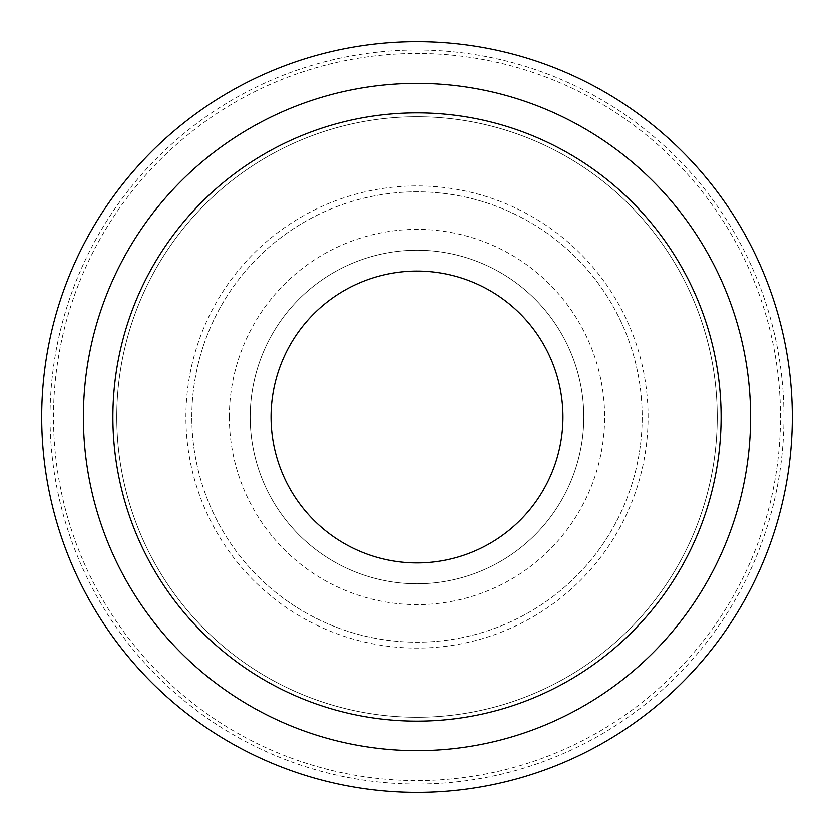 <?xml version="1.0" encoding="UTF-8"?>
<svg xmlns="http://www.w3.org/2000/svg" width="834" height="834" viewBox="0 0 834 834"><rect width="100%" height="100%" fill="white"/><g stroke="black" fill="none" stroke-linecap="round" stroke-linejoin="round"><path stroke-width="0.63" stroke-dasharray="4.17 3.13" d="M271.05 417A145.95 145.95 0 0 1 489.975 290.607A145.95 145.95 0 0 1 489.975 543.393A145.95 145.95 0 0 1 271.05 417M250.2 417A166.8 166.8 0 0 1 500.4 272.551A166.8 166.8 0 0 1 500.4 561.449A166.8 166.8 0 0 1 250.2 417A166.8 166.8 0 0 1 500.4 272.551A166.8 166.8 0 0 1 500.4 561.449A166.8 166.8 0 0 1 250.2 417M229.35 417A187.65 187.65 0 0 1 510.825 254.495A187.65 187.65 0 0 1 510.825 579.505A187.65 187.65 0 0 1 229.35 417M53.491 417A363.509 363.509 0 0 1 598.749 102.196A363.509 363.509 0 0 1 598.749 731.804A363.509 363.509 0 0 1 53.491 417M41.7 417A375.3 375.3 0 0 1 604.65 91.98A375.3 375.3 0 0 1 604.65 742.02A375.3 375.3 0 0 1 41.7 417A375.3 375.3 0 0 1 604.65 91.98A375.3 375.3 0 0 1 604.65 742.02A375.3 375.3 0 0 1 41.7 417A375.3 375.3 0 0 1 604.65 91.98A375.3 375.3 0 0 1 604.65 742.02A375.3 375.3 0 0 1 41.7 417M185.919 417A231.081 231.081 0 0 1 532.54 216.882A231.081 231.081 0 0 1 532.54 617.118A231.081 231.081 0 0 1 185.919 417M191.82 417A225.18 225.18 0 0 1 529.59 221.99A225.18 225.18 0 0 1 529.59 612.01A225.18 225.18 0 0 1 191.82 417A225.18 225.18 0 0 1 529.59 221.99A225.18 225.18 0 0 1 529.59 612.01A225.18 225.18 0 0 1 191.82 417M50.04 417A366.96 366.96 0 0 1 600.48 99.204A366.96 366.96 0 0 1 600.48 734.796A366.96 366.96 0 0 1 50.04 417M83.4 417A333.6 333.6 0 0 1 583.8 128.092A333.6 333.6 0 0 1 583.8 705.908A333.6 333.6 0 0 1 83.4 417A333.6 333.6 0 0 1 583.8 128.092A333.6 333.6 0 0 1 583.8 705.908A333.6 333.6 0 0 1 83.4 417A333.6 333.6 0 0 1 583.8 128.092A333.6 333.6 0 0 1 583.8 705.908A333.6 333.6 0 0 1 83.4 417M116.76 417A300.24 300.24 0 0 1 567.12 156.98A300.24 300.24 0 0 1 567.12 677.02A300.24 300.24 0 0 1 116.76 417A300.24 300.24 0 0 1 567.12 156.98A300.24 300.24 0 0 1 567.12 677.02A300.24 300.24 0 0 1 116.76 417"/><path stroke-width="1.25" d="M271.05 417A145.95 145.95 0 0 1 489.975 290.607A145.95 145.95 0 0 1 489.975 543.393A145.95 145.95 0 0 1 271.05 417M112.882 417A304.118 304.118 0 0 1 569.059 153.633A304.118 304.118 0 0 1 569.059 680.367A304.118 304.118 0 0 1 112.882 417M41.7 417A375.3 375.3 0 0 1 604.65 91.98A375.3 375.3 0 0 1 604.65 742.02A375.3 375.3 0 0 1 41.7 417M83.4 417A333.6 333.6 0 0 1 583.8 128.092A333.6 333.6 0 0 1 583.8 705.908A333.6 333.6 0 0 1 83.4 417"/></g></svg>
